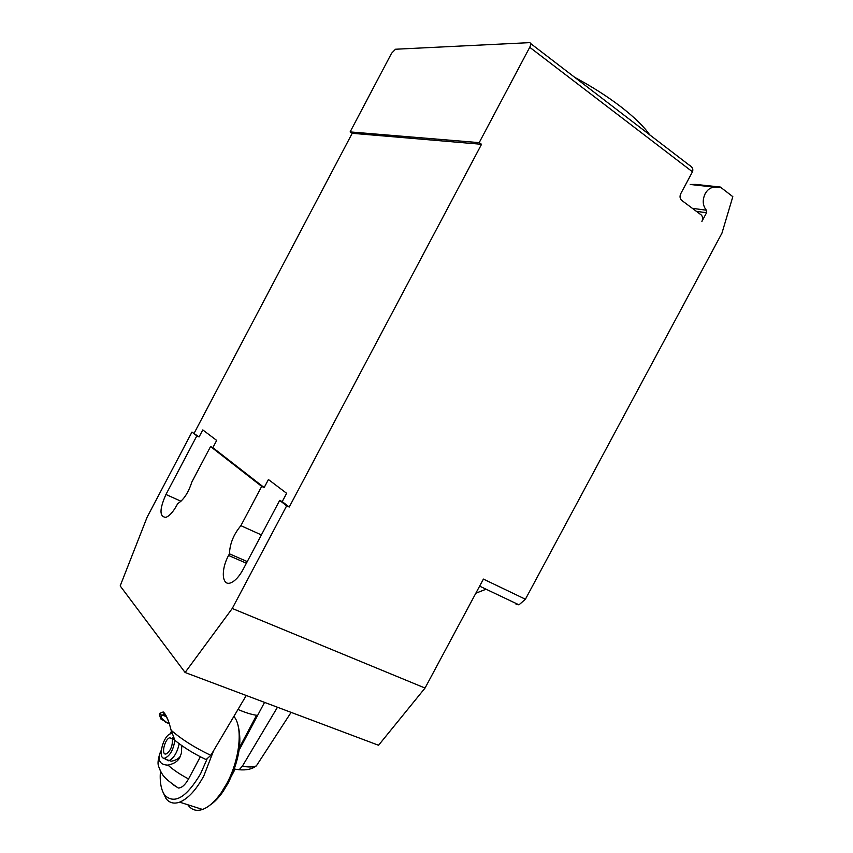 <?xml version="1.0" encoding="UTF-8"?>
<svg xmlns="http://www.w3.org/2000/svg" width="853" height="853" viewBox="0 0 853 853"><rect width="100%" height="100%" fill="white"/><g stroke="black" fill="none" stroke-linecap="round" stroke-linejoin="round"><path stroke-width="1.28" d="M574.591 77.271C592.078 86.675 607.592 96.57 621.133 106.966C634.472 117.33 644.047 126.681 649.847 135.019M529.734 47.288L479.183 142.643L481.55 144.296L352.204 133.292L350.125 131.916L391.57 53.259L395.472 49.239L529.478 42.65C531.014 42.853 531.099 44.399 529.734 47.288L692.465 171.805L680.79 193.62C679.628 196.19 679.841 198.365 681.408 200.156L701.294 215.009C702.84 216.758 703.032 218.901 701.891 221.439L706.561 212.728L706.369 210.201C702.648 205.605 702.254 200.103 705.164 193.706C707.553 189.547 710.666 187.351 714.515 187.138L720.327 187.052L732.823 196.659L721.958 233.136L525.405 599.232L518.965 604.841L516.065 604.297M475.835 593.23L486.071 589.21M714.515 187.138L690.184 184.483L695.899 184.419L720.327 187.052M692.465 171.805C693.489 169.129 692.284 166.804 688.851 164.842L530.651 43.546M185.101 672.495L120.177 585.926L147.174 517.057L191.957 432.066L199.08 436.949L202.79 429.912L216.683 440.415L212.855 447.665L264.174 487.564L268.428 479.535L286.629 493.301L282.236 501.607L289.231 507.045L286.661 505.84L232.251 608.477L185.101 672.495L378.551 745.266L425.039 688.051L483.406 579.091L525.405 599.232M212.855 447.665L210.563 446.556L191.85 482.02C188.385 492.703 183.662 499.911 177.659 503.654L176.891 505.125C173.223 511.811 169.576 515.884 165.951 517.334C159.362 516.982 159.362 509.358 165.951 494.473L196.84 435.862L199.08 436.949M481.55 144.296L289.231 507.045M194.185 433.143L352.204 133.292M247.253 561.594L229.446 553.821C229.83 543.692 233.647 534.309 240.887 525.672L261.69 486.381L264.174 487.564M261.391 534.927L240.887 525.672M425.039 688.051L232.251 608.477M282.236 501.607L279.677 500.402L243.041 569.548C239.203 576.553 235.151 580.957 230.907 582.77C221.865 586.661 220.65 569.761 228.572 555.463L229.446 553.821M261.69 486.381L210.563 446.556M350.125 131.916L479.183 142.643M196.84 435.862L191.957 432.066M286.661 505.84L279.677 500.402M179.258 743.752L174.94 740.393L171.112 730.221C168.649 720.327 166.026 714.238 163.222 711.956L159.874 713.247L161.281 715.624L164.171 714.206C165.631 715.219 167.22 717.97 168.947 722.48M159.874 713.247L159.426 714.675L160.801 718.919L166.271 722.171L161.292 718.034L161.281 715.624M169.182 723.195L166.271 722.171M165.439 722.267L169.321 723.632M201.351 757.283L206.085 759.586L210.819 755.363L246.25 695.494M239.107 750.192L264.547 702.382M277.47 707.244L242.359 766.207L239.16 769.747L235.087 769.171L234.564 768.436M171.314 731.479L170.259 733.751M161.27 750.341L160.801 751.301M162.507 791.083L166.047 798.653C169.459 802.961 173.991 804.123 179.642 802.151C188.055 798.728 196.115 789.995 203.814 775.942L213.623 750.629M206.927 759.351L200.551 773.831C186.551 797.32 174.673 804.507 164.917 795.401C161.1 790.166 159.607 782.062 160.449 771.069M233.914 716.349L234.799 717.576C242.956 728.974 239.458 760.268 226.749 783.598L221.194 792.746C214.977 801.564 208.75 807.13 202.524 809.444C196.307 811.491 191.413 809.934 187.831 804.763M210.211 804.955C214.561 802.044 218.816 797.619 222.953 791.701L228.188 783.065C238.989 760.876 242.273 741.737 238.072 725.658M165.247 759.277L164.906 758.456M237.976 709.472C245.461 712.65 251.667 714.59 256.593 715.272L239.469 747.463M173.49 784.931L178.341 788.023C181.742 787.98 185.154 784.952 188.566 778.928L200.338 756.76M234.778 768.745L233.85 770.419M188.566 778.928C180.314 774.609 173.458 770.014 167.998 765.13C160.193 764.885 157.592 760.716 160.204 752.613M167.998 765.13C174.204 763.734 178.17 761.089 179.908 757.197L181.369 753.284L181.817 745.607M180.495 756.003C178.735 758.712 175.654 760.449 171.24 761.207L165.695 759.362M173.191 739.274L172.093 738.89L173.063 737.259M171.73 733.42L169.555 734.124C162.262 738.016 157.794 759.341 164.586 758.232C169.896 756.057 173.319 750.075 174.876 740.297M173.745 738.581L172.455 740.201C172.402 746.439 170.365 750.992 166.367 753.839C160.833 756.184 164.341 739.327 169.672 737.77L172.093 738.89M165.141 758.626L168.233 760.791L169.278 760.556C173.969 757.965 177.275 752.357 179.205 743.72M231.995 775.078L235.087 769.182M196.712 807.588L198.131 808.047M706.369 210.201L692.359 208.335M696.411 211.352L706.561 212.728M181.007 501.244L165.951 494.473M246.389 563.225L228.572 555.463M210.819 755.363C194.74 747.686 181.508 739.306 171.112 730.221M259.28 761.377L256.358 765.877C253.469 767.22 248.799 767.327 242.359 766.207M479.631 586.15L518.965 604.841M164.171 714.206L163.222 711.956M161.292 718.034L160.801 718.919M174.94 740.393C183.779 747.548 194.164 753.945 206.085 759.586M161.697 714.931L166.154 716.509M291.108 712.372L256.358 765.877C252.168 769.107 246.432 770.398 239.16 769.747M164.917 795.401L166.047 798.653M202.524 809.444L179.642 802.151M159.852 753.508C156.195 765.781 158.978 765.898 160.332 770.845C162.848 774.513 161.942 776.976 178.33 788.033M164.586 758.232L168.233 760.791M171.922 738.549L169.672 737.77M171.24 761.207L169.278 760.556M222.953 791.701L221.194 792.746"/></g></svg>

